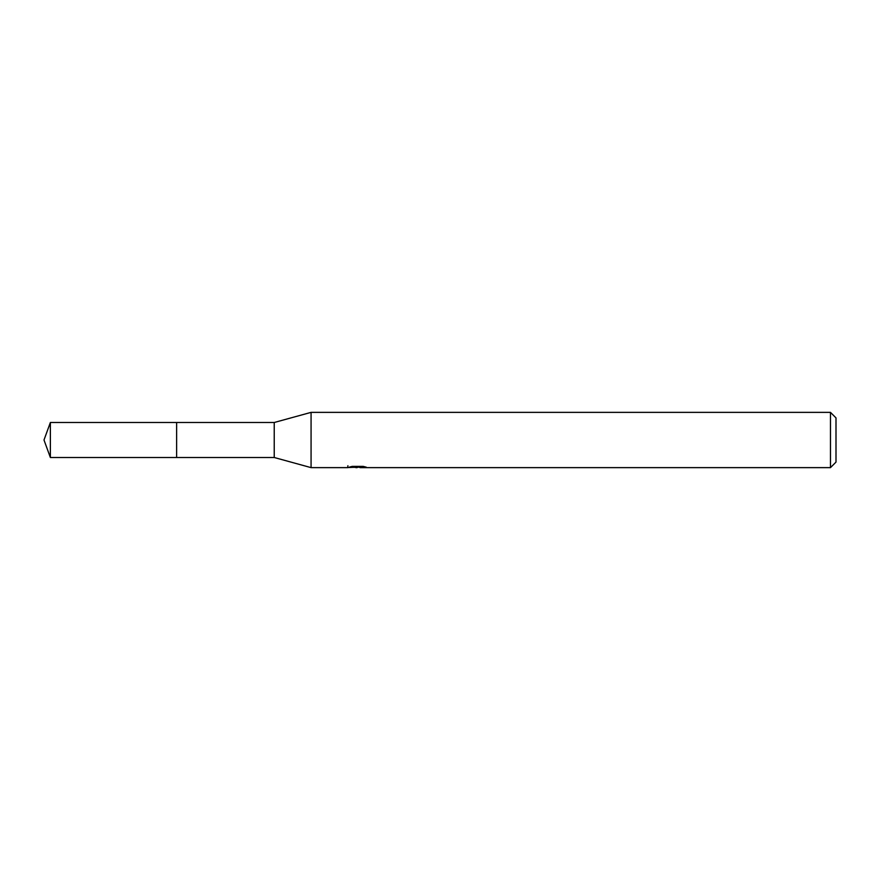 <?xml version="1.0" encoding="UTF-8"?>
<svg xmlns="http://www.w3.org/2000/svg" width="880" height="880" viewBox="0 0 880 880"><rect width="100%" height="100%" fill="white"/><g stroke="black" fill="none" stroke-linecap="round" stroke-linejoin="round"><path stroke-width="1.32" d="M347.908 465.729L347.721 467.632L311.069 467.632L274.23 457.501L176.616 457.512L176.627 422.499L274.23 422.499L311.069 412.368L830.478 412.368L836 417.901L836 462.099L830.478 467.632L360.041 467.632L359.942 466.378M274.23 457.501L274.23 422.499M311.069 467.632L311.069 412.368M359.942 467.192L353.903 467.357M357.115 467.632L355.806 467.632M830.478 467.632L830.478 412.368M347.908 467.566L358.226 467.104L349.393 467.104L352.264 466.378L363.165 466.378L366.322 467.192L359.942 467.61M358.226 466.378L358.226 467.104M50.369 457.501L50.369 422.499L176.616 422.488L176.616 457.512L50.369 457.501L44 440L50.369 422.499"/></g></svg>
